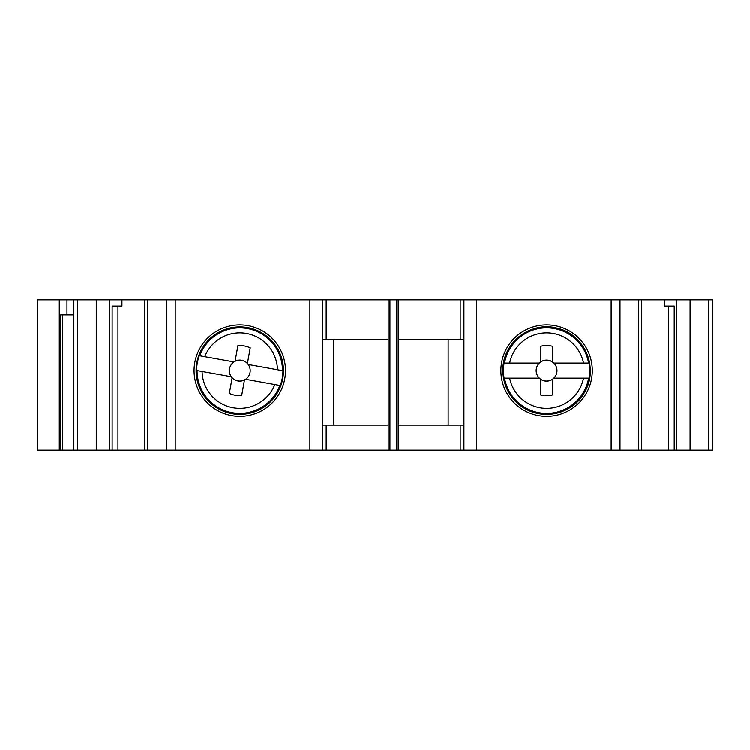 <?xml version="1.0" encoding="UTF-8"?>
<svg xmlns="http://www.w3.org/2000/svg" width="750" height="750" viewBox="0 0 750 750"><rect width="100%" height="100%" fill="white"/><g stroke="black" fill="none" stroke-linecap="round" stroke-linejoin="round"><path stroke-width="1.12" d="M322.425 425.091L326.175 425.091L326.175 450.131L37.5 450.131L37.5 299.869L73.847 299.869L73.847 450.131M388.163 425.091L326.175 425.091M73.847 299.869L326.175 299.869L326.175 339.309L388.163 339.309M326.175 339.309L322.425 339.309M664.416 299.869L664.416 306.122L674.222 306.122L668.4 306.122L668.4 450.131L712.5 450.131L712.5 299.869L460.172 299.869L460.172 339.309L398.184 339.309M463.931 339.309L460.172 339.309M285.478 370.613A45.703 45.703 0 0 1 216.919 410.203A45.703 45.703 0 0 1 216.919 331.031A45.703 45.703 0 0 1 285.478 370.613M117.947 450.131L117.947 306.122L112.125 306.122L121.931 306.122L121.931 299.869M60.713 450.131L60.713 314.887L73.847 314.887M460.172 299.869L326.175 299.869M398.184 425.091L463.931 425.091M62.541 314.887L62.541 450.131M112.125 306.122L112.125 450.131M396.431 299.869L396.431 450.131L326.175 450.131M398.184 299.869L398.184 450.131L463.931 450.131L463.931 299.869M674.222 306.122L674.222 450.131M620.006 299.869L620.006 450.131L668.4 450.131M620.006 450.131L463.931 450.131M592.284 370.613A45.703 45.703 0 0 0 523.725 331.031A45.703 45.703 0 0 0 523.725 410.203A45.703 45.703 0 0 0 592.284 370.613M396.431 450.131L398.184 450.131M388.163 450.131L388.163 299.869M322.425 299.869L322.425 450.131M59.269 299.869L59.269 450.131M241.65 395.597L244.444 380.016L241.65 395.597A25.05 25.05 0 0 1 229.322 393.384L232.125 377.803A10.491 10.491 0 0 1 231.234 376.716L196.622 370.509A43.153 43.153 0 0 1 199.275 355.716L233.887 361.931A10.491 10.491 0 0 1 235.097 361.219L237.9 345.637A25.05 25.05 0 0 1 250.219 347.85L247.425 363.431L250.219 347.85M235.097 361.219A10.491 10.491 0 0 1 248.316 364.519L282.919 370.725A43.153 43.153 0 0 1 280.266 385.519L245.663 379.303A10.491 10.491 0 0 1 232.125 377.803M229.519 368.775A10.425 10.425 0 0 1 241.613 360.356A10.425 10.425 0 0 1 250.031 372.459A10.425 10.425 0 0 1 237.928 380.878A10.425 10.425 0 0 1 229.519 368.775M199.275 355.716L204.731 356.691A37.706 37.706 0 0 1 277.472 369.75L282.919 370.725M280.266 385.519L274.819 384.544A37.706 37.706 0 0 1 202.078 371.484L196.622 370.509M540.319 362.194L540.319 346.359A25.05 25.05 0 0 1 552.834 346.359L552.834 362.194A10.491 10.491 0 0 1 553.903 363.103L589.069 363.103A43.153 43.153 0 0 1 589.069 378.131L553.903 378.131A10.491 10.491 0 0 1 552.834 379.041L552.834 394.875A25.05 25.05 0 0 1 540.319 394.875L540.319 379.041A10.491 10.491 0 0 1 539.25 378.131L504.084 378.131A43.153 43.153 0 0 1 504.084 363.103L539.25 363.103A10.491 10.491 0 0 1 552.834 362.194M540.319 379.041A10.491 10.491 0 0 0 552.834 379.041M536.156 370.613A10.425 10.425 0 0 1 546.572 360.197A10.425 10.425 0 0 1 556.997 370.613A10.425 10.425 0 0 1 546.572 381.038A10.425 10.425 0 0 1 536.156 370.613M504.084 363.103L509.625 363.103A37.706 37.706 0 0 1 583.528 363.103L589.069 363.103M589.069 378.131L583.528 378.131A37.706 37.706 0 0 1 509.625 378.131L504.084 378.131M460.172 425.091L460.172 450.131M708.834 299.869L708.834 450.131M690.094 299.869L690.094 450.131M676.819 299.869L676.819 450.131M638.738 299.869L638.738 450.131M611.147 299.869L611.147 450.131M476.447 450.131L476.447 299.869M389.925 450.131L389.925 299.869M309.9 299.869L309.9 450.131M175.2 299.869L175.2 450.131M166.341 299.869L166.341 450.131M147.609 299.869L147.609 450.131M109.538 299.869L109.538 450.131M96.253 299.869L96.253 450.131M77.522 299.869L77.522 450.131M66.956 299.869L66.956 314.887M448.134 339.309L448.134 425.091M333.703 339.309L333.703 425.091M282.488 370.65A42.713 42.713 0 0 0 199.716 355.791M197.062 370.584A42.713 42.713 0 0 0 279.834 385.444M282.769 378.337A43.678 43.678 0 0 0 247.491 327.619A43.678 43.678 0 0 0 196.088 370.5A43.678 43.678 0 0 0 282.769 378.337M588.628 363.103A42.713 42.713 0 0 0 504.525 363.103M504.525 378.131A42.713 42.713 0 0 0 588.628 378.131M590.259 370.613A43.678 43.678 0 0 0 546.572 326.934A43.678 43.678 0 0 0 503.559 378.225A43.678 43.678 0 0 0 590.259 370.613M641.494 299.869L641.494 450.131M144.863 299.869L144.863 450.131M196.781 362.897C199.069 351.131 205.087 341.747 214.828 334.753C232.725 323.784 250.2 324.422 267.253 336.656C277.238 345.047 282.628 355.753 283.416 368.766C283.697 382.884 278.55 394.613 267.984 403.969C250.659 416.869 232.828 417.628 214.481 406.238C200.222 395.203 194.316 380.756 196.781 362.897M502.894 370.613C501.909 343.134 531.066 320.522 557.438 328.303C584.306 334.191 598.959 368.053 584.859 391.659C574.425 413.006 542.522 422.147 520.903 405.956C509.259 397.05 503.25 385.275 502.894 370.613"/></g></svg>
